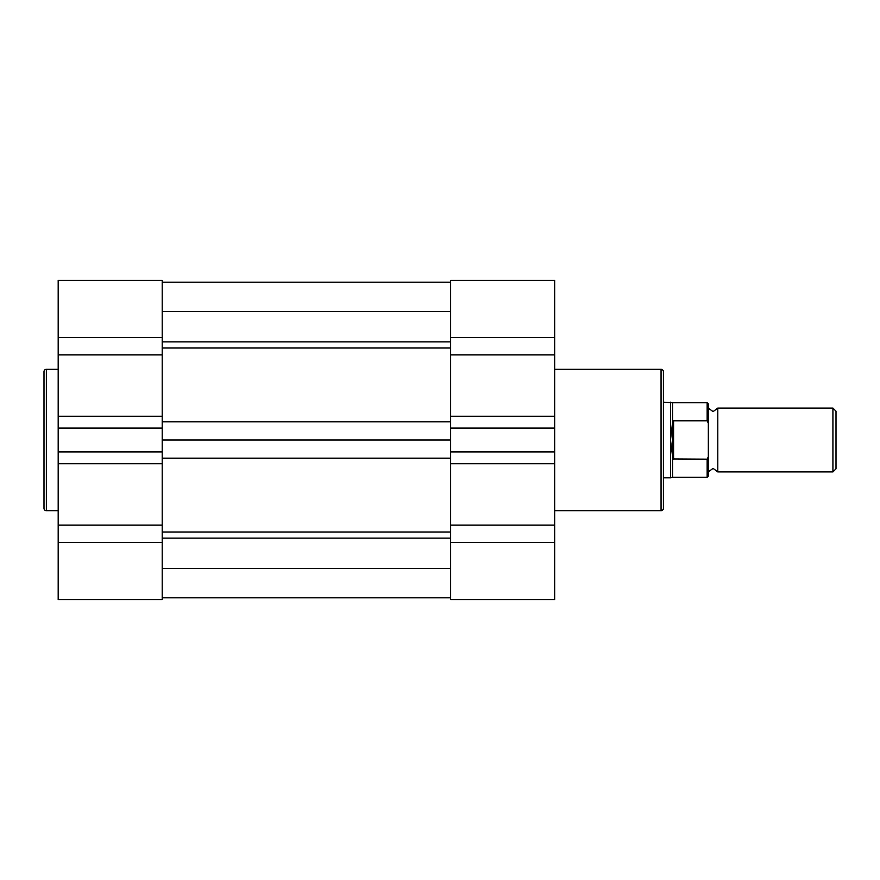 <?xml version="1.0" encoding="UTF-8"?>
<svg xmlns="http://www.w3.org/2000/svg" width="880" height="880" viewBox="0 0 880 880"><rect width="100%" height="100%" fill="white"/><g stroke="black" fill="none" stroke-linecap="round" stroke-linejoin="round"><path stroke-width="1.32" d="M44 508.321L44 371.679A2.365 2.365 0 0 1 46.365 369.314L46.365 510.686A2.365 2.365 0 0 1 44 508.321M162.206 463.727L162.206 599.577L58.19 599.577L58.19 451.924L162.206 451.924L162.206 463.727L58.19 463.727M58.19 369.314L46.365 369.314M58.19 510.686L46.365 510.686M162.206 280.423L162.206 354.86L58.19 354.86L58.19 280.423L162.206 280.423L58.19 280.423M58.19 354.86L58.19 451.924M58.19 428.076L162.206 428.076L162.206 354.86M162.206 428.076L162.206 451.924M162.206 282.194L450.637 282.194M162.206 568.513L450.637 568.513M162.206 440L450.637 440M162.206 311.487L450.637 311.487M708.334 408.089L713.064 411.631L717.794 408.089L717.794 471.911L713.064 468.369L708.334 471.911L708.334 423.236L707.157 420.816L707.157 402.765L708.334 403.942L708.334 423.236M832.931 408.089L836 411.158L836 468.842L832.931 471.911L832.931 408.089L717.794 408.089M670.505 402.171L670.505 477.829L663.41 477.829L663.41 480.194L663.41 399.806L663.41 402.171L672.573 402.765L672.573 422.334L673.585 420.816L707.157 420.816M672.573 457.666L672.573 477.235L707.157 477.235L707.157 459.184L672.87 458.986L670.505 440L672.573 422.334M673.585 459.184L673.585 420.816M707.157 459.184L708.334 456.764L708.334 440M672.87 458.986L672.87 421.014M708.334 456.764L708.334 476.058L707.157 477.235M663.41 371.679L663.41 508.321A2.365 2.365 0 0 1 661.056 510.686L661.056 369.314A2.365 2.365 0 0 1 663.41 371.679L663.41 399.806M450.637 416.273L450.637 280.423L554.664 280.423L554.664 428.076L450.637 428.076L450.637 416.273L554.664 416.273M554.664 510.686L661.056 510.686M554.664 369.314L661.056 369.314M554.664 451.924L450.637 451.924L450.637 599.577L554.664 599.577L554.664 428.076M450.637 451.924L450.637 428.076M663.41 508.321L663.41 480.194M162.206 337.524L58.19 337.524M162.206 416.273L58.19 416.273M162.206 525.14L58.19 525.14M162.206 542.476L58.19 542.476M162.206 538.131L450.637 538.131M162.206 532.004L450.637 532.004M162.206 458.172L450.637 458.172M162.206 421.828L450.637 421.828M162.206 347.996L450.637 347.996M162.206 341.869L450.637 341.869M450.637 542.476L554.664 542.476M450.637 525.14L554.664 525.14M450.637 463.727L554.664 463.727M450.637 337.524L554.664 337.524M450.637 354.86L554.664 354.86M162.206 597.806L450.637 597.806M672.573 402.765L707.157 402.765M672.573 477.235L670.505 477.829M717.794 471.911L832.931 471.911M450.637 599.577L554.664 599.577"/></g></svg>
